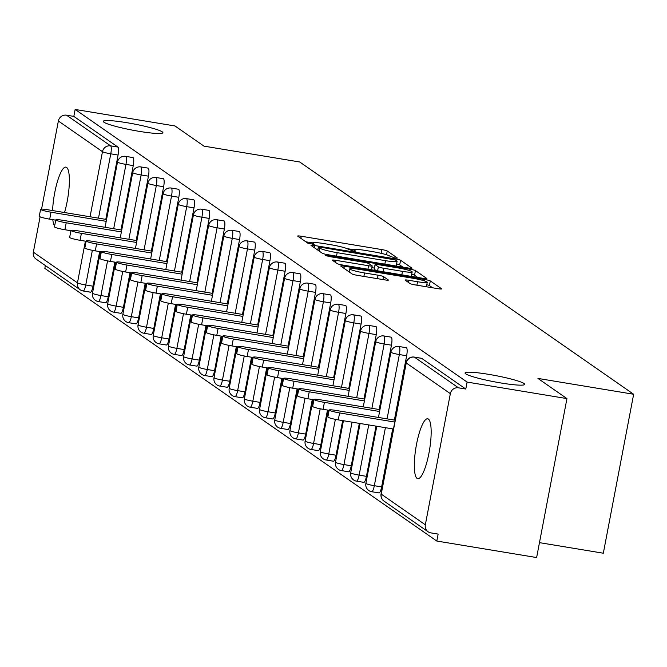 <?xml version="1.0" encoding="UTF-8"?>
<svg xmlns="http://www.w3.org/2000/svg" width="667" height="667" viewBox="0 0 667 667"><rect width="100%" height="100%" fill="white"/><g stroke="black" fill="none" stroke-linecap="round" stroke-linejoin="round"><path stroke-width="1" d="M488.653 374.345A30.357 3.177 10.8 0 0 465.057 372.986A30.357 3.177 10.8 0 0 501.109 383.008A30.357 3.177 10.8 0 0 524.704 384.367A30.357 3.177 10.8 0 0 488.653 374.345M126.855 122.695A30.357 3.177 10.8 0 0 103.26 121.336A30.357 3.177 10.8 0 0 139.32 131.366A30.357 3.177 10.8 0 0 162.906 132.716A30.357 3.177 10.8 0 0 126.855 122.695M394.939 257.987L397.399 258.046L387.244 250.984A4.652 0.484 10.8 0 0 381.816 249.575L301.284 236.251A4.652 0.484 10.8 0 0 297.665 236.043A4.652 0.484 10.8 0 0 297.765 236.176L307.921 243.238L314.257 244.364L312.873 243.363A14.899 1.559 10.8 0 1 312.548 242.938A14.899 1.559 10.8 0 1 324.129 243.605L330.84 244.714A14.899 1.559 10.8 0 1 348.216 249.208L353.327 251.109L355.861 251.251L354.477 250.242A14.899 1.559 10.8 0 1 354.16 249.825A14.899 1.559 10.8 0 1 365.733 250.484L372.444 251.601A14.899 1.559 10.8 0 1 389.82 256.095L394.939 257.987M64.516 212.531A30.357 6.895 -80.6 0 0 66.608 167.417A30.357 6.895 -80.6 0 0 65.908 167.125A30.357 6.895 -80.6 0 0 52.601 210.564M52.818 219.676A30.357 6.895 -80.6 0 0 54.611 226.046M428.406 419.068A30.357 6.895 -80.6 0 0 427.705 418.776A30.357 6.895 -80.6 0 0 416.216 445.99A30.357 6.895 -80.6 0 0 417.092 478.389A30.357 6.895 -80.6 0 0 417.792 478.681A30.357 6.895 -80.6 0 0 429.273 451.459A30.357 6.895 -80.6 0 0 428.406 419.068M410.038 283.55A4.652 0.484 10.8 0 0 415.466 284.959L438.061 288.694A4.652 0.484 10.8 0 0 441.679 288.903A4.652 0.484 10.8 0 0 441.579 288.769L430.298 280.924A4.652 0.484 10.8 0 0 424.871 279.523L344.339 266.2A4.652 0.484 10.8 0 0 340.72 265.991A4.652 0.484 10.8 0 0 340.82 266.116L352.101 273.962A4.652 0.484 10.8 0 0 357.529 275.371L384.817 279.882A4.652 0.484 10.8 0 0 388.436 280.09A4.652 0.484 10.8 0 0 388.336 279.957L383.508 276.605A4.652 0.484 10.8 0 0 378.081 275.196L364.549 272.961A12.456 1.301 10.8 0 1 349.758 268.851A12.456 1.301 10.8 0 1 359.43 269.401L412.448 278.172A12.456 1.301 10.8 0 1 427.239 282.291A12.456 1.301 10.8 0 1 417.559 281.732L408.729 280.273A4.652 0.484 10.8 0 0 405.111 280.065A4.652 0.484 10.8 0 0 405.211 280.19L410.038 283.55M75.154 109.446L174.971 125.963L203.985 146.14L299.7 161.981L633.65 394.255L537.936 378.422L566.95 398.599L467.125 382.083L75.154 109.446L73.82 116.391L66.533 115.191L110.639 145.865L117.926 147.073L73.82 116.391M408.337 268.026A4.652 0.484 10.8 0 0 411.956 268.226A4.652 0.484 10.8 0 0 411.856 268.101L400.575 260.255A4.652 0.484 10.8 0 0 395.147 258.846L314.616 245.523A4.652 0.484 10.8 0 0 310.997 245.314A4.652 0.484 10.8 0 0 311.097 245.448L322.378 253.293A4.652 0.484 10.8 0 0 327.805 254.694L408.337 268.026M415.441 270.594L426.713 278.431A4.652 0.484 10.8 0 1 426.813 278.564A4.652 0.484 10.8 0 1 423.195 278.356L342.663 265.032A4.652 0.484 10.8 0 1 337.235 263.632L332.408 260.272A4.652 0.484 10.8 0 1 332.308 260.138A4.652 0.484 10.8 0 1 335.926 260.347L368.584 265.749A4.652 0.484 10.8 0 0 372.203 265.958A4.652 0.484 10.8 0 0 372.103 265.825L368.901 263.598A4.652 0.484 10.8 0 0 363.473 262.198L329.473 256.57L325.604 255.494L328.139 255.636L410.005 269.185A4.652 0.484 10.8 0 1 415.441 270.594L414.557 275.221L417.767 277.464M539.47 542.646L603.327 553.218L633.65 394.255M99.65 251.584L93.046 286.193A7.112 1.617 99.4 0 1 90.42 292.196L83.133 290.987A7.112 1.617 -80.6 0 1 82.966 290.92A7.112 6.887 -55.2 0 1 80.232 289.812L36.126 259.13A7.112 6.887 -55.2 0 1 33.35 252.159L40.087 216.833M41.571 209.088L58.371 121.01A7.112 6.887 -55.2 0 1 66.533 115.191M45.373 265.566L44.831 268.401L436.802 541.037L536.627 557.554L566.95 398.599M467.125 382.083L465.799 389.036L458.512 387.827A7.112 6.887 124.8 0 0 450.35 393.647L425.329 524.796A7.112 6.887 124.8 0 0 430.84 532.883L438.136 534.092L436.802 541.037M421.352 358.304A7.112 1.617 99.4 0 1 421.536 358.287A7.112 1.617 99.4 0 1 421.694 358.354L414.407 357.153L458.512 387.827M465.799 389.036L421.694 358.354M117.926 147.073A7.112 1.617 99.4 0 1 118.067 155.036L105.795 219.368M90.42 292.196A7.112 1.617 99.4 0 1 90.262 292.129L83.308 290.979M406.17 347.74A7.112 1.617 99.4 0 1 406.345 347.724A7.112 1.617 99.4 0 1 406.511 347.79A7.112 1.617 99.4 0 1 406.645 355.761L394.372 420.085M392.696 428.889L381.624 486.91A7.112 1.617 99.4 0 1 379.006 492.913A7.112 1.617 99.4 0 1 378.839 492.846M390.979 337.168A7.112 1.617 99.4 0 1 391.154 337.16A7.112 1.617 99.4 0 1 391.321 337.227A7.112 1.617 99.4 0 1 391.454 345.198L379.181 409.521M376.013 426.13L366.433 476.346A7.112 1.617 99.4 0 1 363.815 482.349A7.112 1.617 99.4 0 1 363.648 482.283M375.788 326.605A7.112 1.617 99.4 0 1 375.971 326.597A7.112 1.617 99.4 0 1 376.13 326.663A7.112 1.617 99.4 0 1 376.263 334.634L363.999 398.958M359.338 423.37L351.251 465.783A7.112 1.617 99.4 0 1 348.624 471.786A7.112 1.617 99.4 0 1 348.457 471.719M360.605 316.041A7.112 1.617 99.4 0 1 360.78 316.033A7.112 1.617 99.4 0 1 360.947 316.1A7.112 1.617 99.4 0 1 361.08 324.07L348.808 388.394M342.663 420.61L336.06 455.219A7.112 1.617 99.4 0 1 333.442 461.222A7.112 1.617 99.4 0 1 333.275 461.155M345.414 305.478A7.112 1.617 99.4 0 1 345.589 305.469A7.112 1.617 99.4 0 1 345.756 305.536A7.112 1.617 99.4 0 1 345.89 313.507L333.617 377.83M327.472 410.047L320.869 444.656A7.112 1.617 99.4 0 1 318.251 450.659A7.112 1.617 99.4 0 1 318.084 450.592M330.223 294.914A7.112 1.617 99.4 0 1 330.398 294.906A7.112 1.617 99.4 0 1 330.565 294.972A7.112 1.617 99.4 0 1 330.699 302.943L318.434 367.267M312.281 399.483L305.686 434.092A7.112 1.617 99.4 0 1 303.06 440.095A7.112 1.617 99.4 0 1 302.893 440.028M315.032 284.35A7.112 1.617 99.4 0 1 315.216 284.342A7.112 1.617 99.4 0 1 315.374 284.409A7.112 1.617 99.4 0 1 315.516 292.371L303.243 356.703M297.098 388.919L290.495 423.528A7.112 1.617 99.4 0 1 287.869 429.531A7.112 1.617 99.4 0 1 287.71 429.465M299.85 273.787A7.112 1.617 99.4 0 1 300.025 273.77A7.112 1.617 99.4 0 1 300.192 273.845A7.112 1.617 99.4 0 1 300.325 281.808L288.052 346.14M281.908 378.356L275.304 412.965A7.112 1.617 99.4 0 1 272.686 418.968A7.112 1.617 99.4 0 1 272.52 418.901M284.659 263.223A7.112 1.617 99.4 0 1 284.834 263.207A7.112 1.617 99.4 0 1 285.001 263.282A7.112 1.617 99.4 0 1 285.134 271.244L272.861 335.576M266.717 367.792L260.113 402.401A7.112 1.617 99.4 0 1 257.495 408.404A7.112 1.617 99.4 0 1 257.329 408.329M269.468 252.66A7.112 1.617 99.4 0 1 269.651 252.643A7.112 1.617 99.4 0 1 269.81 252.718A7.112 1.617 99.4 0 1 269.952 260.68L257.679 325.004M251.534 357.229L244.931 391.829A7.112 1.617 99.4 0 1 242.304 397.84A7.112 1.617 99.4 0 1 242.146 397.765M254.285 242.096A7.112 1.617 99.4 0 1 254.46 242.079A7.112 1.617 99.4 0 1 254.627 242.154A7.112 1.617 99.4 0 1 254.761 250.117L242.488 314.44M236.343 346.657L229.74 381.266A7.112 1.617 99.4 0 1 227.122 387.277A7.112 1.617 99.4 0 1 226.955 387.202M239.094 231.532A7.112 1.617 99.4 0 1 239.27 231.516A7.112 1.617 99.4 0 1 239.436 231.582A7.112 1.617 99.4 0 1 239.57 239.553L227.297 303.877M221.152 336.093L214.549 370.702A7.112 1.617 99.4 0 1 211.931 376.705A7.112 1.617 99.4 0 1 211.764 376.638M223.904 220.969A7.112 1.617 99.4 0 1 224.087 220.952A7.112 1.617 99.4 0 1 224.245 221.019A7.112 1.617 99.4 0 1 224.379 228.989L212.114 293.313M205.97 325.529L199.366 360.138A7.112 1.617 99.4 0 1 196.74 366.141A7.112 1.617 99.4 0 1 196.573 366.075M208.721 210.397A7.112 1.617 99.4 0 1 208.896 210.388A7.112 1.617 99.4 0 1 209.063 210.455A7.112 1.617 99.4 0 1 209.196 218.426L196.923 282.75M190.779 314.966L184.175 349.575A7.112 1.617 99.4 0 1 181.557 355.578A7.112 1.617 99.4 0 1 181.391 355.511M193.53 199.833A7.112 1.617 99.4 0 1 193.705 199.825A7.112 1.617 99.4 0 1 193.872 199.892A7.112 1.617 99.4 0 1 194.005 207.862L181.732 272.186M175.588 304.402L168.984 339.011A7.112 1.617 99.4 0 1 166.366 345.014A7.112 1.617 99.4 0 1 166.2 344.947M178.339 189.27A7.112 1.617 99.4 0 1 178.514 189.261A7.112 1.617 99.4 0 1 178.681 189.328A7.112 1.617 99.4 0 1 178.814 197.299L166.55 261.622M160.397 293.839L153.802 328.447A7.112 1.617 99.4 0 1 151.176 334.45A7.112 1.617 99.4 0 1 151.009 334.384M163.148 178.706A7.112 1.617 99.4 0 1 163.332 178.698A7.112 1.617 99.4 0 1 163.49 178.764A7.112 1.617 99.4 0 1 163.632 186.735L151.359 251.059M145.214 283.275L138.611 317.884A7.112 1.617 99.4 0 1 135.985 323.887A7.112 1.617 99.4 0 1 135.826 323.82M147.966 168.142A7.112 1.617 99.4 0 1 148.141 168.134A7.112 1.617 99.4 0 1 148.307 168.201A7.112 1.617 99.4 0 1 148.441 176.171L136.168 240.495M130.023 272.711L123.42 307.32A7.112 1.617 99.4 0 1 120.802 313.323A7.112 1.617 99.4 0 1 120.635 313.257M132.775 157.579A7.112 1.617 99.4 0 1 132.95 157.57A7.112 1.617 99.4 0 1 133.117 157.637A7.112 1.617 99.4 0 1 133.25 165.599L120.977 229.932M114.832 262.148L108.237 296.757A7.112 1.617 99.4 0 1 105.611 302.76A7.112 1.617 99.4 0 1 105.444 302.693M354.169 249.783L346.965 248.591M312.565 242.896L305.828 241.779M402.91 267.125L399.691 264.891A4.652 0.484 10.8 0 0 396.573 263.932M395.364 259.947L320.877 247.265L318.342 247.123L319.801 248.182A14.899 1.559 10.8 0 0 337.177 252.676L385.493 260.672A14.899 1.559 10.8 0 0 397.073 261.339A14.899 1.559 10.8 0 0 396.748 260.914L395.364 259.947M396.173 266.008A14.899 1.559 10.8 0 0 396.19 265.966L397.073 261.339M371.886 267.659L374.387 268.067M402.476 271.361A12.456 1.301 10.8 0 0 412.156 271.911A12.456 1.301 10.8 0 0 397.365 267.8L378.689 264.707A4.652 0.484 10.8 0 0 375.071 264.507A4.652 0.484 10.8 0 0 375.171 264.632L378.372 266.867A4.652 0.484 10.8 0 0 383.8 268.267L402.476 271.361L401.817 274.821M374.329 269.051A4.652 0.484 10.8 0 0 374.187 269.135A4.652 0.484 10.8 0 0 374.287 269.268L375.171 264.632M376.163 270.577L374.287 269.268M414.557 275.221A4.652 0.484 10.8 0 0 411.697 274.329M432.625 287.794L429.415 285.559A4.652 0.484 10.8 0 0 426.78 284.717M51.026 212.214L49.7 219.16A8.779 0.917 -169.2 0 1 39.278 216.266L40.604 209.313A8.779 0.917 10.8 0 0 51.026 212.214L106.195 221.344M106.553 219.493L47.424 209.705A8.779 0.917 10.8 0 0 40.604 209.313M49.7 219.16L55.736 220.16M66.216 222.778L64.891 229.731A8.779 0.917 -169.2 0 1 54.469 226.83L55.795 219.877A8.779 0.917 10.8 0 0 66.216 222.778L121.386 231.908M121.736 230.057L62.615 220.268A8.779 0.917 10.8 0 0 55.795 219.877M64.891 229.731L70.927 230.724M81.399 233.342L80.073 240.295A8.779 0.917 -169.2 0 1 69.651 237.394L70.977 230.44A8.779 0.917 10.8 0 0 81.399 233.342L136.577 242.471M136.927 240.62L77.797 230.832A8.779 0.917 10.8 0 0 70.977 230.44M80.073 240.295L86.118 241.287M96.59 243.905L95.264 250.859A8.779 0.917 -169.2 0 1 84.842 247.957L86.168 241.004A8.779 0.917 10.8 0 0 96.59 243.905L151.759 253.035M152.118 251.184L92.988 241.396A8.779 0.917 10.8 0 0 86.168 241.004M95.264 250.859L101.301 251.859M111.781 254.469L110.455 261.422A8.779 0.917 -169.2 0 1 100.033 258.521L101.359 251.576A8.779 0.917 10.8 0 0 111.781 254.469L166.95 263.598M167.309 261.747L108.179 251.968A8.779 0.917 10.8 0 0 101.359 251.576M110.455 261.422L116.492 262.423M126.963 265.032L125.638 271.986A8.779 0.917 -169.2 0 1 115.216 269.084L116.542 262.139A8.779 0.917 10.8 0 0 126.963 265.032L182.141 274.162M182.491 272.311L123.362 262.531A8.779 0.917 10.8 0 0 116.542 262.139M125.638 271.986L131.682 272.986M142.154 275.596L140.829 282.55A8.779 0.917 -169.2 0 1 130.407 279.648L131.732 272.703A8.779 0.917 10.8 0 0 142.154 275.596L197.332 284.726M197.682 282.875L138.553 273.095A8.779 0.917 10.8 0 0 131.732 272.703M140.829 282.55L146.865 283.55M157.345 286.16L156.02 293.113A8.779 0.917 -169.2 0 1 145.598 290.22L146.923 283.267A8.779 0.917 10.8 0 0 157.345 286.16L212.515 295.289M212.873 293.438L153.744 283.658A8.779 0.917 10.8 0 0 146.923 283.267M156.02 293.113L162.056 294.114M172.528 296.723L171.202 303.677A8.779 0.917 -169.2 0 1 160.78 300.784L162.106 293.83A8.779 0.917 10.8 0 0 172.528 296.723L227.705 305.853M228.056 304.002L168.926 294.222A8.779 0.917 10.8 0 0 162.106 293.83M171.202 303.677L177.247 304.677M187.719 307.287L186.393 314.24A8.779 0.917 -169.2 0 1 175.971 311.347L177.297 304.394A8.779 0.917 10.8 0 0 187.719 307.287L242.896 316.416M243.247 314.566L184.117 304.786A8.779 0.917 10.8 0 0 177.297 304.394M186.393 314.24L192.43 315.241M202.91 317.859L201.584 324.804A8.779 0.917 -169.2 0 1 191.162 321.911L192.488 314.957A8.779 0.917 10.8 0 0 202.91 317.859L258.079 326.988M258.437 325.137L199.308 315.349A8.779 0.917 10.8 0 0 192.488 314.957M201.584 324.804L207.62 325.804M218.101 328.422L216.775 335.368A8.779 0.917 -169.2 0 1 206.353 332.474L207.679 325.521A8.779 0.917 10.8 0 0 218.101 328.422L273.27 337.552M273.62 335.701L214.499 325.913A8.779 0.917 10.8 0 0 207.679 325.521M216.775 335.368L222.811 336.368M233.283 338.986L231.958 345.931A8.779 0.917 -169.2 0 1 221.536 343.038L222.861 336.085A8.779 0.917 10.8 0 0 233.283 338.986L288.461 348.116M288.811 346.265L229.681 336.476A8.779 0.917 10.8 0 0 222.861 336.085M231.958 345.931L237.994 346.932M248.474 349.55L247.149 356.503A8.779 0.917 -169.2 0 1 236.727 353.602L238.052 346.648A8.779 0.917 10.8 0 0 248.474 349.55L303.643 358.679M304.002 356.828L244.872 347.04A8.779 0.917 10.8 0 0 238.052 346.648M247.149 356.503L253.185 357.495M263.665 360.113L262.339 367.067A8.779 0.917 -169.2 0 1 251.918 364.165L253.243 357.212A8.779 0.917 10.8 0 0 263.665 360.113L318.834 369.243M319.193 367.392L260.063 357.604A8.779 0.917 10.8 0 0 253.243 357.212M262.339 367.067L268.376 368.059M278.848 370.677L277.522 377.63A8.779 0.917 -169.2 0 1 267.1 374.729L268.426 367.775A8.779 0.917 10.8 0 0 278.848 370.677L334.025 379.806M334.375 377.956L275.246 368.167A8.779 0.917 10.8 0 0 268.426 367.775M277.522 377.63L283.567 378.631M294.039 381.241L292.713 388.194A8.779 0.917 -169.2 0 1 282.291 385.293L283.617 378.347A8.779 0.917 10.8 0 0 294.039 381.241L349.216 390.37M349.566 388.519L290.437 378.739A8.779 0.917 10.8 0 0 283.617 378.347M292.713 388.194L298.749 389.195M309.23 391.804L307.904 398.758A8.779 0.917 -169.2 0 1 297.482 395.856L298.808 388.911A8.779 0.917 10.8 0 0 309.23 391.804L364.399 400.934M364.757 399.083L305.628 389.303A8.779 0.917 10.8 0 0 298.808 388.911M307.904 398.758L313.94 399.758M324.412 402.368L323.086 409.321A8.779 0.917 -169.2 0 1 312.665 406.42L313.99 399.475A8.779 0.917 10.8 0 0 324.412 402.368L379.59 411.497M379.94 409.646L320.81 399.867A8.779 0.917 10.8 0 0 313.99 399.475M323.086 409.321L329.131 410.322M339.603 412.931L338.277 419.885A8.779 0.917 -169.2 0 1 327.856 416.992L329.181 410.038A8.779 0.917 10.8 0 0 339.603 412.931L394.781 422.061M395.131 420.21L336.001 410.43A8.779 0.917 10.8 0 0 329.181 410.038M338.277 419.885L393.455 429.014M33.35 252.159L77.455 282.833L85.401 241.171M90.062 216.758L102.476 151.684L58.371 121.01M92.363 250.325L85.751 284.984A7.112 1.617 -80.6 0 1 83.133 290.987A7.112 7.112 0 0 1 80.232 289.812A7.112 6.887 -55.2 0 1 77.455 282.833A7.112 0.742 10.8 0 0 85.751 284.984L93.046 286.193M118.067 155.036L110.772 153.835A7.112 0.742 10.8 0 1 102.476 151.684A7.112 6.887 -55.2 0 1 110.639 145.865A7.112 1.617 99.4 0 1 110.772 153.835L98.499 218.159M450.35 393.647L406.245 362.973L381.224 494.122L425.329 524.796M421.536 358.287L414.24 357.078A7.112 1.617 -80.6 0 1 414.407 357.153A7.112 6.887 124.8 0 0 406.245 362.973A7.112 0.742 -169.2 0 1 406.086 362.773L381.074 493.922A7.112 0.742 -169.2 0 0 381.224 494.122A7.112 6.887 124.8 0 0 384 501.092L428.106 531.774M133.25 165.599L125.963 164.399A7.112 1.617 99.4 0 0 125.821 156.428A7.112 1.617 -80.6 0 0 125.663 156.361A7.112 1.617 -80.6 0 0 125.463 156.378M113.69 228.723L125.963 164.399A7.112 0.742 10.8 0 1 117.659 162.248A7.112 0.742 -169.2 0 1 117.509 162.048A7.112 0.742 -169.2 0 1 117.734 161.914M107.554 260.889L100.942 295.548A7.112 0.742 10.8 0 1 92.646 293.397A7.112 0.742 -169.2 0 1 92.488 293.197A7.112 0.742 -169.2 0 1 92.705 293.063M98.157 301.484A7.112 1.617 -80.6 0 0 98.316 301.551A7.112 1.617 -80.6 0 0 100.942 295.548L108.237 296.757M148.441 176.171L141.146 174.962L128.873 239.286M122.745 271.452L116.133 306.111L123.42 307.32M163.632 186.735L156.336 185.526L144.064 249.85M137.927 282.016L131.316 316.675L138.611 317.884M178.814 197.299L171.527 196.09L159.255 260.413M153.118 292.58L146.507 327.239L153.802 328.447M194.005 207.862L186.71 206.653L174.446 270.977M168.309 303.143L161.697 337.802L168.984 339.011M209.196 218.426L201.901 217.217L189.628 281.541M183.492 313.707L176.88 348.366L184.175 349.575M224.379 228.989L217.092 227.78L204.819 292.104M198.683 324.27L192.071 358.929L199.366 360.138M239.57 239.553L232.274 238.344L220.01 302.676M213.874 334.834L207.262 369.501L214.549 370.702M254.761 250.117L247.465 248.908L235.193 313.24M229.056 345.398L222.445 380.065L229.74 381.266M269.952 260.68L262.656 259.471L250.383 323.803M244.247 355.97L237.635 390.629L244.931 391.829M285.134 271.244L277.847 270.043L265.574 334.367M259.438 366.533L252.826 401.192L260.113 402.401M300.325 281.808L293.03 280.607L280.757 344.931M274.629 377.097L268.017 411.756L275.304 412.965M315.516 292.371L308.221 291.171L295.948 355.494M289.812 387.66L283.2 422.319L290.495 423.528M330.699 302.943L323.412 301.734L311.139 366.058M305.002 398.224L298.391 432.883L305.686 434.092M345.89 313.507L338.594 312.298L326.33 376.622M320.193 408.788L313.582 443.447L320.869 444.656M361.08 324.07L353.785 322.861L341.512 387.185M335.376 419.351L328.764 454.01L336.06 455.219M376.263 334.634L368.976 333.425L356.703 397.749M352.043 422.161L343.955 464.574L351.251 465.783M391.454 345.198L384.159 343.989L371.894 408.312M368.726 424.921L359.146 475.137L366.433 476.346M406.645 355.761L399.35 354.552L387.077 418.876M385.401 427.68L374.329 485.701L381.624 486.91M148.141 168.134L140.845 166.925A7.112 7.112 0 0 0 132.7 172.611A7.112 0.742 -169.2 0 0 132.85 172.811A7.112 0.742 10.8 0 0 141.146 174.962A7.112 1.617 99.4 0 0 141.012 166.992A7.112 1.617 -80.6 0 0 140.845 166.925A7.112 1.617 -80.6 0 0 140.654 166.942M120.252 237.861L132.7 172.611A7.112 0.742 -169.2 0 1 132.925 172.478M113.34 312.048A7.112 1.617 -80.6 0 0 113.507 312.114A7.112 1.617 -80.6 0 0 116.133 306.111A7.112 0.742 10.8 0 1 107.829 303.969A7.112 0.742 -169.2 0 1 107.679 303.76A7.112 0.742 -169.2 0 1 107.896 303.627M163.332 178.698L156.036 177.489A7.112 7.112 0 0 0 147.882 183.175A7.112 0.742 -169.2 0 0 148.041 183.375A7.112 0.742 10.8 0 0 156.336 185.526A7.112 1.617 99.4 0 0 156.203 177.555A7.112 1.617 -80.6 0 0 156.036 177.489A7.112 1.617 -80.6 0 0 155.836 177.505M135.443 248.424L147.882 183.175A7.112 0.742 -169.2 0 1 148.107 183.041M128.531 322.611A7.112 1.617 -80.6 0 0 128.698 322.678A7.112 1.617 -80.6 0 0 131.316 316.675A7.112 0.742 10.8 0 1 123.02 314.532A7.112 0.742 -169.2 0 1 122.87 314.324A7.112 0.742 -169.2 0 1 123.087 314.199M178.514 189.261L171.227 188.052A7.112 7.112 0 0 0 163.073 193.738A7.112 0.742 -169.2 0 0 163.223 193.939A7.112 0.742 10.8 0 0 171.527 196.09A7.112 1.617 99.4 0 0 171.394 188.119A7.112 1.617 -80.6 0 0 171.227 188.052A7.112 1.617 -80.6 0 0 171.027 188.069M150.625 258.988L163.073 193.738A7.112 0.742 -169.2 0 1 163.298 193.605M143.722 333.175A7.112 1.617 -80.6 0 0 143.88 333.242A7.112 1.617 -80.6 0 0 146.507 327.239A7.112 0.742 10.8 0 1 138.211 325.096A7.112 0.742 -169.2 0 1 138.052 324.887A7.112 0.742 -169.2 0 1 138.269 324.762M193.705 199.825L186.41 198.616A7.112 7.112 0 0 0 178.264 204.302A7.112 0.742 -169.2 0 0 178.414 204.502A7.112 0.742 10.8 0 0 186.71 206.653A7.112 1.617 99.4 0 0 186.577 198.683A7.112 1.617 -80.6 0 0 186.41 198.616A7.112 1.617 -80.6 0 0 186.218 198.633M165.816 269.551L178.264 204.302A7.112 0.742 -169.2 0 1 178.489 204.169M158.904 343.738A7.112 1.617 -80.6 0 0 159.071 343.805A7.112 1.617 -80.6 0 0 161.697 337.802A7.112 0.742 10.8 0 1 153.393 335.659A7.112 0.742 -169.2 0 1 153.243 335.459A7.112 0.742 -169.2 0 1 153.46 335.326M208.896 210.388L201.601 209.18A7.112 7.112 0 0 0 193.455 214.866A7.112 0.742 -169.2 0 0 193.605 215.074A7.112 0.742 10.8 0 0 201.901 217.217A7.112 1.617 99.4 0 0 201.767 209.255A7.112 1.617 -80.6 0 0 201.601 209.18A7.112 1.617 -80.6 0 0 201.401 209.205M181.007 280.115L193.455 214.866A7.112 0.742 -169.2 0 1 193.68 214.732M174.095 354.302A7.112 1.617 -80.6 0 0 174.262 354.377A7.112 1.617 -80.6 0 0 176.88 348.366A7.112 0.742 10.8 0 1 168.584 346.223A7.112 0.742 -169.2 0 1 168.434 346.023A7.112 0.742 -169.2 0 1 168.651 345.89M224.087 220.952L216.792 219.743A7.112 7.112 0 0 0 208.638 225.429A7.112 0.742 -169.2 0 0 208.796 225.638A7.112 0.742 10.8 0 0 217.092 227.78A7.112 1.617 99.4 0 0 216.958 219.818A7.112 1.617 -80.6 0 0 216.792 219.743A7.112 1.617 -80.6 0 0 216.592 219.768M196.19 290.679L208.638 225.429A7.112 0.742 -169.2 0 1 208.863 225.296M189.286 364.866A7.112 1.617 -80.6 0 0 189.453 364.941A7.112 1.617 -80.6 0 0 192.071 358.929A7.112 0.742 10.8 0 1 183.775 356.787A7.112 0.742 -169.2 0 1 183.617 356.587A7.112 0.742 -169.2 0 1 183.834 356.453M239.27 231.516L231.983 230.307A7.112 7.112 0 0 0 223.829 236.001A7.112 0.742 -169.2 0 0 223.979 236.201A7.112 0.742 10.8 0 0 232.274 238.344A7.112 1.617 99.4 0 0 232.141 230.382A7.112 1.617 -80.6 0 0 231.983 230.307A7.112 1.617 -80.6 0 0 231.782 230.332M211.381 301.242L223.829 236.001A7.112 0.742 -169.2 0 1 224.054 235.86M204.477 375.429A7.112 1.617 -80.6 0 0 204.636 375.504A7.112 1.617 -80.6 0 0 207.262 369.501A7.112 0.742 10.8 0 1 198.966 367.35A7.112 0.742 -169.2 0 1 198.808 367.15A7.112 0.742 -169.2 0 1 199.024 367.017M254.46 242.079L247.165 240.879A7.112 7.112 0 0 0 239.019 246.565A7.112 0.742 -169.2 0 0 239.17 246.765A7.112 0.742 10.8 0 0 247.465 248.908A7.112 1.617 99.4 0 0 247.332 240.945A7.112 1.617 -80.6 0 0 247.165 240.879A7.112 1.617 -80.6 0 0 246.965 240.895M226.572 311.806L239.019 246.565A7.112 0.742 -169.2 0 1 239.245 246.431M219.66 386.001A7.112 1.617 -80.6 0 0 219.827 386.068A7.112 1.617 -80.6 0 0 222.445 380.065A7.112 0.742 10.8 0 1 214.149 377.914A7.112 0.742 -169.2 0 1 213.999 377.714A7.112 0.742 -169.2 0 1 214.215 377.58M269.651 252.643L262.356 251.442A7.112 7.112 0 0 0 254.202 257.128A7.112 0.742 -169.2 0 0 254.36 257.329A7.112 0.742 10.8 0 0 262.656 259.471A7.112 1.617 99.4 0 0 262.523 251.509A7.112 1.617 -80.6 0 0 262.356 251.442A7.112 1.617 -80.6 0 0 262.156 251.459M241.754 322.378L254.202 257.128A7.112 0.742 -169.2 0 1 254.427 256.995M234.851 396.565A7.112 1.617 -80.6 0 0 235.017 396.632A7.112 1.617 -80.6 0 0 237.635 390.629A7.112 0.742 10.8 0 1 229.34 388.477A7.112 0.742 -169.2 0 1 229.19 388.277A7.112 0.742 -169.2 0 1 229.406 388.144M284.834 263.207L277.547 262.006A7.112 7.112 0 0 0 269.393 267.692A7.112 0.742 -169.2 0 0 269.543 267.892A7.112 0.742 10.8 0 0 277.847 270.043A7.112 1.617 99.4 0 0 277.705 262.073A7.112 1.617 -80.6 0 0 277.547 262.006A7.112 1.617 -80.6 0 0 277.347 262.023M256.945 332.941L269.393 267.692A7.112 0.742 -169.2 0 1 269.618 267.559M250.042 407.128A7.112 1.617 -80.6 0 0 250.2 407.195A7.112 1.617 -80.6 0 0 252.826 401.192A7.112 0.742 10.8 0 1 244.531 399.041A7.112 0.742 -169.2 0 1 244.372 398.841A7.112 0.742 -169.2 0 1 244.589 398.708M300.025 273.77L292.73 272.57A7.112 7.112 0 0 0 284.584 278.256A7.112 0.742 -169.2 0 0 284.734 278.456A7.112 0.742 10.8 0 0 293.03 280.607A7.112 1.617 99.4 0 0 292.896 272.636A7.112 1.617 -80.6 0 0 292.73 272.57A7.112 1.617 -80.6 0 0 292.538 272.586M272.136 343.505L284.584 278.256A7.112 0.742 -169.2 0 1 284.809 278.122M265.224 417.692A7.112 1.617 -80.6 0 0 265.391 417.759A7.112 1.617 -80.6 0 0 268.017 411.756A7.112 0.742 10.8 0 1 259.713 409.605A7.112 0.742 -169.2 0 1 259.563 409.405A7.112 0.742 -169.2 0 1 259.78 409.271M315.216 284.342L307.921 283.133A7.112 7.112 0 0 0 299.766 288.819A7.112 0.742 -169.2 0 0 299.925 289.019A7.112 0.742 10.8 0 0 308.221 291.171A7.112 1.617 99.4 0 0 308.087 283.2A7.112 1.617 -80.6 0 0 307.921 283.133A7.112 1.617 -80.6 0 0 307.72 283.15M287.327 354.069L299.766 288.819A7.112 0.742 -169.2 0 1 299.992 288.686M280.415 428.256A7.112 1.617 -80.6 0 0 280.582 428.322A7.112 1.617 -80.6 0 0 283.2 422.319A7.112 0.742 10.8 0 1 274.904 420.168A7.112 0.742 -169.2 0 1 274.754 419.968A7.112 0.742 -169.2 0 1 274.971 419.835M330.398 294.906L323.111 293.697A7.112 7.112 0 0 0 314.957 299.383A7.112 0.742 -169.2 0 0 315.107 299.583A7.112 0.742 10.8 0 0 323.412 301.734A7.112 1.617 99.4 0 0 323.278 293.763A7.112 1.617 -80.6 0 0 323.111 293.697A7.112 1.617 -80.6 0 0 322.911 293.713M302.51 364.632L314.957 299.383A7.112 0.742 -169.2 0 1 315.183 299.25M295.606 438.819A7.112 1.617 -80.6 0 0 295.764 438.886A7.112 1.617 -80.6 0 0 298.391 432.883A7.112 0.742 10.8 0 1 290.095 430.74A7.112 0.742 -169.2 0 1 289.937 430.532A7.112 0.742 -169.2 0 1 290.153 430.407M345.589 305.469L338.294 304.26A7.112 7.112 0 0 0 330.148 309.947A7.112 0.742 -169.2 0 0 330.298 310.147A7.112 0.742 10.8 0 0 338.594 312.298A7.112 1.617 99.4 0 0 338.461 304.327A7.112 1.617 -80.6 0 0 338.294 304.26A7.112 1.617 -80.6 0 0 338.102 304.277M317.7 375.196L330.148 309.947A7.112 0.742 -169.2 0 1 330.373 309.813M310.789 449.383A7.112 1.617 -80.6 0 0 310.955 449.45A7.112 1.617 -80.6 0 0 313.582 443.447A7.112 0.742 10.8 0 1 305.278 441.304A7.112 0.742 -169.2 0 1 305.127 441.095A7.112 0.742 -169.2 0 1 305.344 440.97M360.78 316.033L353.485 314.824A7.112 7.112 0 0 0 345.339 320.51A7.112 0.742 -169.2 0 0 345.489 320.71A7.112 0.742 10.8 0 0 353.785 322.861A7.112 1.617 99.4 0 0 353.652 314.891A7.112 1.617 -80.6 0 0 353.485 314.824A7.112 1.617 -80.6 0 0 353.285 314.841M332.891 385.759L345.339 320.51A7.112 0.742 -169.2 0 1 345.564 320.377M325.98 459.947A7.112 1.617 -80.6 0 0 326.146 460.013A7.112 1.617 -80.6 0 0 328.764 454.01A7.112 0.742 10.8 0 1 320.468 451.867A7.112 0.742 -169.2 0 1 320.318 451.659A7.112 0.742 -169.2 0 1 320.535 451.534M375.971 326.597L368.676 325.388A7.112 7.112 0 0 0 360.522 331.074A7.112 0.742 -169.2 0 0 360.68 331.282A7.112 0.742 10.8 0 0 368.976 333.425A7.112 1.617 99.4 0 0 368.843 325.454A7.112 1.617 -80.6 0 0 368.676 325.388A7.112 1.617 -80.6 0 0 368.476 325.404M348.074 396.323L360.522 331.074A7.112 0.742 -169.2 0 1 360.747 330.94M341.171 470.51A7.112 1.617 -80.6 0 0 341.337 470.577A7.112 1.617 -80.6 0 0 343.955 464.574A7.112 0.742 10.8 0 1 335.659 462.431A7.112 0.742 -169.2 0 1 335.501 462.231A7.112 0.742 -169.2 0 1 335.718 462.098M391.154 337.16L383.867 335.951A7.112 7.112 0 0 0 375.713 341.637A7.112 0.742 -169.2 0 0 375.863 341.846A7.112 0.742 10.8 0 0 384.159 343.989A7.112 1.617 99.4 0 0 384.025 336.026A7.112 1.617 -80.6 0 0 383.867 335.951A7.112 1.617 -80.6 0 0 383.667 335.976M363.265 406.887L375.713 341.637A7.112 0.742 -169.2 0 1 375.938 341.504M356.353 481.074A7.112 1.617 -80.6 0 0 356.52 481.149A7.112 1.617 -80.6 0 0 359.146 475.137A7.112 0.742 10.8 0 1 350.85 472.995A7.112 0.742 -169.2 0 1 350.692 472.795A7.112 0.742 -169.2 0 1 350.909 472.661M406.345 347.724L399.049 346.515A7.112 7.112 0 0 0 390.904 352.201A7.112 0.742 -169.2 0 0 391.054 352.409A7.112 0.742 10.8 0 0 399.35 354.552A7.112 1.617 99.4 0 0 399.216 346.59A7.112 1.617 -80.6 0 0 399.049 346.515A7.112 1.617 -80.6 0 0 398.849 346.54M378.456 417.45L390.904 352.201A7.112 0.742 -169.2 0 1 391.129 352.068M371.544 491.637A7.112 1.617 -80.6 0 0 371.711 491.712A7.112 1.617 -80.6 0 0 374.329 485.701A7.112 0.742 10.8 0 1 366.033 483.558A7.112 0.742 -169.2 0 1 365.883 483.358A7.112 0.742 -169.2 0 1 366.1 483.225M406.311 362.64A7.112 0.742 -169.2 0 0 406.086 362.773A7.112 7.112 0 0 1 414.24 357.078A7.112 1.617 -80.6 0 0 414.04 357.103M384 501.092A7.112 7.112 0 0 1 381.074 493.922A7.112 0.742 -169.2 0 1 381.291 493.788M354.285 251.242L354.477 250.242M312.681 244.364L312.873 243.363M300.884 238.344L301.284 236.251M381.099 253.318L381.816 249.575M386.526 254.761L387.244 250.984M314.215 247.615L314.616 245.523M394.972 259.763L395.147 258.846M399.691 264.891L400.575 260.255M317.851 250.15L318.417 247.215M319.243 251.109L319.801 248.182M336.51 256.136L337.177 252.676M384.834 264.132L385.493 260.672M335.526 262.439L335.926 260.347M367.926 269.21L368.584 265.749M328.014 256.286L328.139 255.636M409.73 270.635L410.005 269.185M377.614 270.819L378.372 266.867M383.141 271.727L383.8 268.267M408.329 282.366L408.729 280.273M416.9 285.193L417.559 281.732M363.89 276.421L364.549 272.961M377.422 278.664L378.081 275.196M382.941 279.573L383.508 276.605M343.939 268.292L344.339 266.2M424.596 280.94L424.871 279.523M429.415 285.559L430.298 280.924M132.95 157.57L125.663 156.361A7.112 7.112 0 0 0 117.509 162.048L105.061 227.297M100.409 251.709L92.488 293.197A7.112 7.112 0 0 0 98.316 301.551L105.611 302.76M115.591 262.273L107.679 303.76A7.112 7.112 0 0 0 113.507 312.114L120.802 313.323M130.782 272.836L122.87 314.324A7.112 7.112 0 0 0 128.698 322.678L135.985 323.887M145.973 283.4L138.052 324.887A7.112 7.112 0 0 0 143.88 333.242L151.176 334.45M161.156 293.964L153.243 335.459A7.112 7.112 0 0 0 159.071 343.805L166.366 345.014M176.346 304.527L168.434 346.023A7.112 7.112 0 0 0 174.262 354.377L181.557 355.578M191.537 315.091L183.617 356.587A7.112 7.112 0 0 0 189.453 364.941L196.74 366.141M206.728 325.654L198.808 367.15A7.112 7.112 0 0 0 204.636 375.504L211.931 376.705M221.911 336.218L213.999 377.714A7.112 7.112 0 0 0 219.827 386.068L227.122 387.277M237.102 346.79L229.19 388.277A7.112 7.112 0 0 0 235.017 396.632L242.304 397.84M252.293 357.354L244.372 398.841A7.112 7.112 0 0 0 250.2 407.195L257.495 408.404M267.475 367.917L259.563 409.405A7.112 7.112 0 0 0 265.391 417.759L272.686 418.968M282.666 378.481L274.754 419.968A7.112 7.112 0 0 0 280.582 428.322L287.869 429.531M297.857 389.044L289.937 430.532A7.112 7.112 0 0 0 295.764 438.886L303.06 440.095M313.04 399.608L305.127 441.095A7.112 7.112 0 0 0 310.955 449.45L318.251 450.659M328.231 410.172L320.318 451.659A7.112 7.112 0 0 0 326.146 460.013L333.442 461.222M343.422 420.735L335.501 462.231A7.112 7.112 0 0 0 341.337 470.577L348.624 471.786M360.097 423.495L350.692 472.795A7.112 7.112 0 0 0 356.52 481.149L363.815 482.349M376.772 426.255L365.883 483.358A7.112 7.112 0 0 0 371.711 491.712L379.006 492.913M353.894 251.192L354.16 249.825M312.289 244.305L312.548 242.938M317.775 250.092L318.342 247.123M371.477 269.802L372.203 265.958M411.306 276.388L412.156 271.911M374.187 269.135L375.071 264.507M426.388 286.76L427.239 282.291M349.166 271.928L349.758 268.851"/></g></svg>
